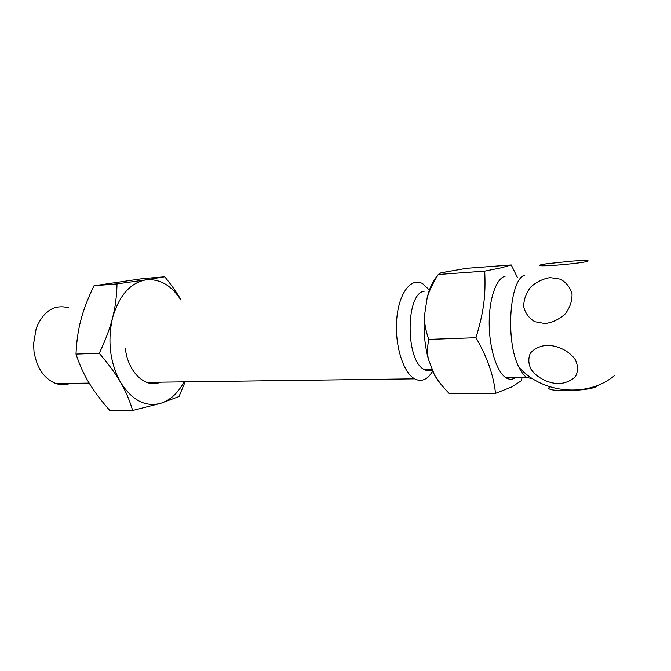 <?xml version="1.0" encoding="UTF-8"?>
<svg xmlns="http://www.w3.org/2000/svg" width="671" height="671" viewBox="0 0 671 671"><rect width="100%" height="100%" fill="white"/><g stroke="black" fill="none" stroke-linecap="round" stroke-linejoin="round"><path stroke-width="1.01" d="M571.331 261.187L572.942 261.069C585.515 260.264 590.295 260.382 587.293 261.447C582.822 262.697 563.254 264.894 550.203 265.607C536.867 266.169 535.643 265.565 546.538 263.795L571.331 261.187M550.035 386.873C540.356 392.25 588.794 391.738 597.089 386.228L598.138 385.179M532.833 378.838L526.584 377.362C523.825 375.458 521.266 372.061 518.901 367.18C505.221 341.22 509.49 279.304 524.73 275.135M550.077 277.618L560.335 279.178C566.324 282.449 570.224 287.373 572.028 293.948C572.212 300.985 569.956 307.637 565.242 313.911C559.362 319.27 552.652 322.491 545.104 323.573L534.846 321.719C529.016 318.247 525.309 313.256 523.724 306.748C523.674 299.87 525.93 293.395 530.493 287.322C536.154 282.08 542.68 278.851 550.077 277.618M546.89 345.23C558.264 345.49 569.629 351.302 575.45 359.882C578.092 365.829 578.134 371.323 575.559 376.356C571.524 380.583 565.947 383.04 558.809 383.711C547.695 383.242 536.842 377.622 531.063 369.377C528.329 363.615 528.111 358.197 530.409 353.105C534.191 348.735 539.685 346.11 546.89 345.23M432.736 371.306L428.995 376.196C424.533 380.608 419.761 381.489 414.678 378.838C403.053 372.757 394.355 344.231 396.804 318.356C399.086 292.388 411.524 276.897 422.789 283.758L429.415 290.09M68.333 307.704C54.15 304.164 43.439 311.017 36.226 328.278L33.55 344.013L34.011 351.629C36.855 368.194 44.169 378.838 55.953 383.552C60.851 385.162 65.674 385.104 70.413 383.359M432.493 369.838C429.817 371.164 427.083 371.063 424.29 369.52C405.343 361.25 405.435 293.202 424.248 291.206M440.042 383.141L434.473 374.98L428.375 359.136C424.793 345.733 423.451 331.533 424.349 316.536C424.382 323.363 425.833 330.988 428.702 339.4L475.957 337.714C483.825 311.646 485.829 295.726 484.714 271.143L501.547 267.737L511.252 264.978L517.358 277.366M428.375 359.136C427.217 353.349 427.326 346.773 428.702 339.4M515.689 377.513C512.501 379.769 509.197 379.811 505.775 377.639C496.725 371.893 489.243 348.14 489.193 323.414C489.058 298.662 496.322 278.197 505.263 276.142M522.181 377.421L521.191 380.834L511.881 386.907L495.508 393.374C493.63 375.383 487.112 356.829 475.957 337.714M424.349 316.536L427.192 297.555C429.666 287.742 433.089 280.486 437.458 275.781M427.192 297.555C429.281 290.686 432.971 282.994 438.247 274.498L440.998 272.795L466.563 268.308L511.252 264.978M438.247 274.498L484.714 271.143M434.473 374.98C437.727 380.625 442.667 386.832 449.302 393.583L495.508 393.374M132.648 410.467L160.713 403.321C145.381 407.305 132.002 400.31 120.554 382.327C125.578 390.866 129.612 400.243 132.648 410.467L109.675 410.325C100.818 400.26 93.923 391.076 88.983 382.755C83.909 374.468 79.581 364.915 75.999 354.087C76.553 341.287 78.205 329.855 80.956 319.773C83.565 309.675 87.918 298.335 94.015 285.762L142.294 278.675L164.764 276.788C171.726 285.401 177.161 293.168 181.069 300.088M160.495 382.176C145.875 388.97 127.935 372.59 125.309 348.266M75.999 354.087L99.249 353.298C105.565 340.046 110.002 328.262 112.543 317.928C115.244 307.561 116.737 296.213 117.014 283.875L94.015 285.762M117.014 283.875L145.808 279.882C130.149 282.902 119.061 295.584 112.543 317.928C107.335 341.304 110.002 362.768 120.554 382.327C115.697 373.822 108.593 364.152 99.249 353.298M184.047 381.866C178.109 393.03 170.325 400.176 160.713 403.321L179.006 396.553L185.154 381.849M180.969 300.096C171.415 285.267 159.698 278.532 145.808 279.882L164.764 276.788M518.901 367.18C542.503 393.961 588.467 398.012 615.03 375.131M414.678 378.838L146.597 382.361M89.201 383.116L55.953 383.552M432.946 371.021L428.995 376.196M432.317 369.377L424.29 369.52M526.584 377.362L505.775 377.639"/></g></svg>
